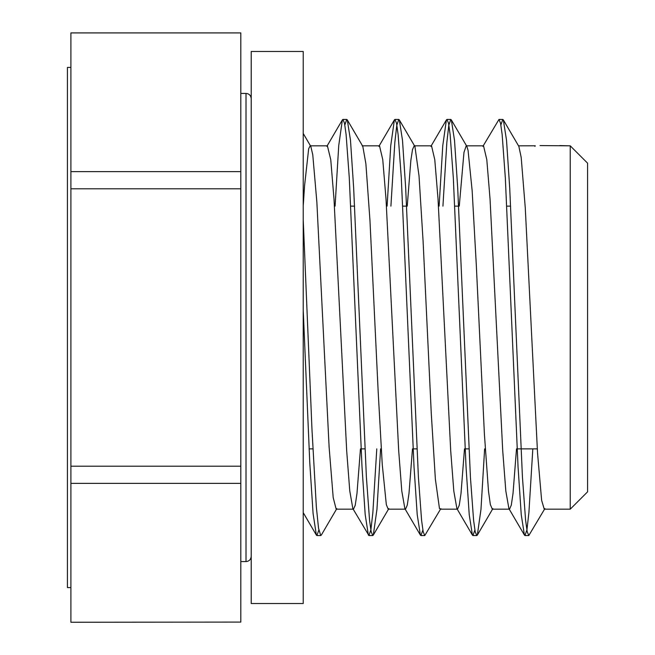 <?xml version="1.0" encoding="UTF-8"?>
<svg xmlns="http://www.w3.org/2000/svg" width="655" height="655" viewBox="0 0 655 655"><rect width="100%" height="100%" fill="white"/><g stroke="black" fill="none" stroke-linecap="round" stroke-linejoin="round"><path stroke-width="0.98" d="M251.209 603.525L251.209 51.475L303.224 51.475L303.224 603.525L251.209 603.525M70.896 587.576L67.424 587.576L67.424 67.424L70.896 67.424M70.896 466.204L70.896 188.796L240.811 188.796L240.811 466.204L70.896 466.204L70.896 483.374L240.811 483.374L240.811 622.086L70.896 622.25L240.811 622.086M70.896 171.626L70.896 32.914L240.811 32.914L240.811 171.626L70.896 171.626L70.896 188.796M70.896 622.086L70.896 483.374M240.811 32.914L70.896 32.914M559.796 145.574L570.235 145.828L570.235 509.172L587.576 491.831L587.576 163.169L570.235 145.828L540.031 145.574M303.224 205.94L304.591 185.455L308.677 148.734L310.159 145.844L310.806 146.393L312.762 154.711L316.848 201.945L329.113 447.037L333.198 497.603L336.171 509.164L353.192 509.172M376.789 448.871L372.859 512.611L370.902 529.756L368.937 535.544L352.857 508.599L349.77 490.939L346.683 450.82L334.001 199.054L330.75 159.648L327.402 145.828M422.86 530.051L420.952 535.561L420.387 535.086L404.88 508.632L401.785 490.98L398.698 450.845L386.016 199.046L382.766 159.673L379.515 145.828L362.174 145.828L362.813 146.368L365.891 163.807L369.977 220.71L378.156 391.338L382.242 464.321L386.327 504.628L388.186 509.156M360.455 448.871L356.983 493.403L355.247 505.193L353.503 509.156M407.246 206.128L410.849 160.434L412.519 149.536L414.189 145.828L414.934 146.548L419.02 175.868L423.105 241.408L431.285 413.592L435.37 479.133L439.456 508.452L440.25 509.172M464.485 448.871L461.014 493.411L459.27 505.177L457.534 509.181L456.903 508.632L453.809 491.078L450.714 450.927L438.031 199.03L434.781 159.664L431.53 145.844M412.47 448.871L408.998 493.42L407.263 505.177L405.519 509.172M459.261 206.128L463.977 152.361L466.204 145.844M484.626 448.871L480.983 509.32L477.339 535.102L476.783 535.569L475.194 531.713L473.606 520.406L470.421 477.118L457.706 188.157L454.521 140.432L451.344 119.939L466.859 146.401L468.063 150.372L472.149 190.679L476.234 263.662L484.413 434.29L488.499 491.193L490.358 504.604L492.314 509.172M516.5 448.871L513.029 493.395L511.285 505.201L509.549 509.156L508.91 508.608L505.816 490.996L502.729 450.877L490.046 199.038L486.796 159.648L483.546 145.836L466.524 145.828M544.878 508.608L528.798 535.544L527.209 531.729L525.613 520.398L522.436 477.086L509.713 188.001L506.528 140.301L503.351 119.93L518.858 146.384L521.192 157.397L525.277 207.963L537.542 453.055L541.628 500.289L544.231 509.156M503.351 119.93L502.786 119.447L500.878 124.941M451.344 119.939L450.771 119.456L448.814 125.244L446.849 142.389L442.927 206.128M440.84 508.624L424.767 535.561L423.179 531.737L421.591 520.381L418.406 477.11L405.682 188.124L402.506 140.383L399.329 119.914L398.764 119.439L396.799 125.269L394.834 142.372L390.912 206.128M380.604 448.871L376.961 509.254L373.317 535.061L372.752 535.544L371.164 531.745L369.567 520.373L366.391 477.077L353.659 187.952L350.482 140.252L347.297 119.906L346.749 119.431L344.841 124.949M336.817 508.616L321.31 535.078L320.737 535.553L318.551 528.331L316.357 507.126L311.985 429.631L303.224 219.728M532.826 448.871L528.904 512.611L526.947 529.756L524.983 535.544L524.418 535.061L521.241 514.65L518.056 466.95L505.333 177.906L502.156 134.594L500.567 123.279L498.979 119.447L482.891 146.384M474.875 530.051L472.967 535.569L472.411 535.094L469.234 514.748L466.049 467.048L453.325 177.923L450.141 134.627L448.552 123.255L446.964 119.456L446.391 119.939L442.755 145.746L439.112 206.128M420.387 535.086L417.21 514.617L414.026 466.876L401.302 177.89L398.125 134.619L396.537 123.263L394.949 119.439L394.392 119.914L390.74 145.664L387.097 206.128M368.372 535.061L365.187 514.568L362.01 466.843L349.287 177.882L346.11 134.594L344.522 123.287L342.933 119.431L342.368 119.898L338.725 145.68L335.082 206.128M318.829 530.059L316.922 535.553L316.365 535.069L313.082 513.545L309.799 463.093L303.224 310.085M534.922 146.376L535.266 145.787L518.531 145.828M240.811 171.626L240.811 188.796M240.811 466.204L240.811 483.374M240.811 93.436L246.01 93.436L246.01 561.564C249.113 561.319 250.849 559.583 251.209 556.365M310.159 145.828L327.5 145.828M388.186 509.172L405.191 509.172M414.525 145.828L431.53 145.828M440.201 509.172L457.534 509.172M492.216 509.172L509.549 509.172M544.231 509.172L570.235 509.172M502.786 119.439L498.979 119.439M450.771 119.439L446.964 119.439M398.764 119.439L394.949 119.439M346.749 119.439L342.933 119.439M528.798 535.561L524.983 535.561M476.783 535.561L472.967 535.561M424.702 535.561L420.952 535.561M372.752 535.561L368.937 535.561M320.737 535.561L316.922 535.561M492.855 508.64L477.339 535.102M388.833 508.599L373.317 535.061M414.836 146.368L399.329 119.914M362.813 146.368L347.297 119.906M310.806 146.393L303.224 133.473M524.418 535.061L508.91 508.608M472.411 535.094L456.903 508.632M446.391 119.939L430.884 146.401M394.392 119.914L378.877 146.376M342.368 119.898L326.861 146.36M316.365 535.069L303.224 512.66M246.01 93.436C249.113 93.681 250.849 95.417 251.209 98.635M240.811 561.564L246.01 561.564M309.078 448.871L312.894 448.871M361.093 448.871L364.909 448.871M413.108 448.871L416.924 448.871M465.124 448.871L468.931 448.871M517.139 448.871L537.28 448.871M350.777 206.128L354.592 206.128M402.792 206.128L406.608 206.128M454.807 206.128L458.623 206.128M506.823 206.128L510.638 206.128"/></g></svg>
